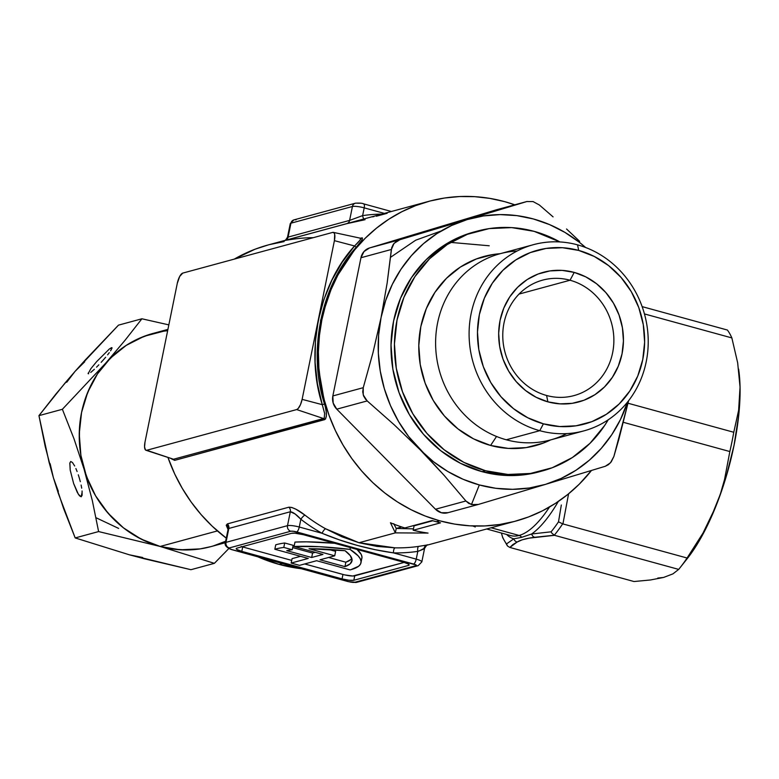 <?xml version="1.0" encoding="UTF-8"?>
<svg xmlns="http://www.w3.org/2000/svg" width="779" height="779" viewBox="0 0 779 779"><rect width="100%" height="100%" fill="white"/><g stroke="black" fill="none" stroke-linecap="round" stroke-linejoin="round"><path stroke-width="1.17" d="M513.828 538.825A124.26 41.978 105.4 0 1 506.593 534.452A124.26 41.978 105.4 0 0 513.828 538.825L506.496 543.937L513.828 538.825A4.606 4.392 64.5 0 0 517.149 542.038L512.855 544.589L509.846 547.442L634.009 581.533L650.377 579.985L663.581 577.453L672.9 573.889L678.684 569.4L554.521 535.319L529.136 538.143L522.164 539.818L517.149 542.038A4.606 4.392 -115.5 0 1 513.828 538.825L521.657 537.325A4.606 4.246 74.8 0 0 519.116 535.455A4.606 4.246 -105.2 0 1 521.657 537.325L513.828 538.825M510.596 535.553A121.962 41.199 -74.6 0 0 519.116 535.455L491.14 527.773L519.116 535.455A121.962 41.199 -74.6 0 0 549.526 506.993A121.962 41.199 -74.6 0 1 519.116 535.455A121.962 41.199 -74.6 0 1 510.732 535.592L486.68 528.99M350.375 547.598L350.014 549.37A138.068 25.395 11.5 0 1 360.998 562.759A138.068 25.395 11.5 0 1 351.017 569.634A138.068 25.395 11.5 0 1 350.024 569.887L316.605 560.714L299.526 565.359L291.171 563.061L308.25 558.426L274.831 549.253A138.068 25.395 11.5 0 1 283.809 547.423L284.705 542.992L293.147 545.31L284.705 542.992A138.068 25.395 -168.5 0 0 275.737 544.813A138.068 25.395 11.5 0 1 284.705 542.992L283.809 547.423L292.242 549.74L293.147 545.31L292.242 549.74A128.866 23.701 -168.5 0 0 286.74 550.656L311.668 557.501L322.944 554.434L294.072 546.507A138.068 25.395 11.5 0 1 350.014 549.37L350.375 547.598M361.904 558.329A138.068 25.395 -168.5 0 0 357.006 549.419L361.193 554.395L361.992 557.121L360.998 562.759M393.726 523.692L396.238 528.444L401.701 526.964L396.238 528.444L395.333 532.875L390.454 522.758A165.684 152.937 74.8 0 0 404.837 527.958L432.17 520.538A165.684 152.937 74.8 0 0 436.337 521.745L439.746 520.82A165.684 152.937 -105.2 0 1 318.475 360.609A165.684 152.937 -105.2 0 1 428.81 201.342A165.684 152.937 -105.2 0 1 504.685 201.654L489.787 198.382L474.723 196.668L459.639 196.542L444.663 198.002L429.959 201.04L415.665 205.617L401.915 211.693L388.838 219.201L376.569 228.091L365.224 238.257L354.903 249.601L345.71 262.026L337.735 275.406L331.065 289.613L325.749 304.511L321.844 319.955L319.38 335.798L318.397 351.884L318.893 368.058L320.86 384.164L324.288 400.055L329.147 415.577L335.379 430.563L342.926 444.887L351.719 458.412L361.68 470.993L372.693 482.522L384.67 492.873L397.494 501.968L411.039 509.7L425.168 516.01L439.746 520.82L454.644 524.101L469.708 525.806L484.801 525.932L499.767 524.471L514.471 521.443L528.766 516.866L542.515 510.79L555.593 503.273L567.862 494.392L579.216 484.226L591.456 470.487A165.684 152.937 -105.2 0 1 515.62 521.132A165.684 152.937 -105.2 0 1 439.746 520.82L436.337 521.745A165.684 152.937 74.8 0 0 440.524 522.836L413.191 530.256A165.684 152.937 74.8 0 0 428.051 533.079L395.333 532.875L359.002 542.739L395.333 532.875L428.051 533.079A165.684 152.937 -105.2 0 1 413.191 530.256L440.524 522.836A165.684 152.937 -105.2 0 1 436.337 521.745A165.684 152.937 -105.2 0 1 432.17 520.538L404.837 527.958A165.684 152.937 -105.2 0 1 390.454 522.758L395.333 532.875L396.238 528.444L393.97 524.179M228.072 529.34L228.831 528.454A4.606 4.246 -105.2 0 0 227.371 523.897L288.873 507.197A4.606 4.246 -105.2 0 1 290.324 511.754L228.831 528.454A4.606 4.246 74.8 0 0 227.371 523.897L228.043 529.496L226.231 525.25L227.371 523.897L288.873 507.197L291.765 507.46L295.845 509.174L304.969 515.133A165.684 152.937 74.8 0 0 325.612 528.775L341.942 536.799L359.002 542.739L376.89 546.4L395.06 547.841A165.684 152.937 74.8 0 0 418.771 546.371L427.983 544.852L418.771 546.371A4.606 1.762 -98.3 0 0 417.807 551.376L416.229 559.137L393.434 552.876A170.28 157.183 74.8 0 0 417.807 551.376L416.229 559.137A9.202 1.694 11.5 0 1 421.828 561.902L421.828 561.902A9.202 1.694 -168.5 0 0 416.229 559.137L393.434 552.876L375.157 549.692L357.055 545.358L339.41 539.876L322.058 533.284L299.272 527.023L300.85 519.262L295.105 513.965L290.324 511.754L287.5 525.659L225.998 542.359L228.831 528.454L228.072 529.331L225.335 542.817A9.202 1.694 11.5 0 1 225.998 542.359L228.831 528.454L290.324 511.754L287.5 525.659A9.202 1.694 11.5 0 1 299.272 527.023L300.85 519.262A170.28 157.183 74.8 0 0 322.058 533.284L299.272 527.023A4.606 1.558 105.4 0 1 296.663 531.921L416.074 564.979L416.083 565.642L354.591 582.341L348.7 581.65L231.743 549.546L229.289 548.601L229.269 547.939L290.771 531.239L293.206 531.249L413.62 564.035A4.606 1.558 -74.6 0 0 416.229 559.137A4.606 1.558 105.4 0 1 413.62 564.035A4.606 0.847 11.5 0 1 416.083 565.642A4.606 4.246 74.8 0 0 418.196 565.651A4.606 4.246 -105.2 0 1 416.083 565.642L354.591 582.341A4.606 4.246 74.8 0 0 356.694 582.341A4.606 4.246 -105.2 0 1 354.591 582.341A4.606 0.847 11.5 0 1 348.7 581.65A4.606 1.558 105.4 0 1 348.388 581.66A4.606 1.558 -74.6 0 0 348.7 581.65L231.743 549.546A4.606 0.847 11.5 0 1 229.269 547.939L290.771 531.239A4.606 0.847 11.5 0 1 296.663 531.921A4.606 1.558 -74.6 0 0 299.272 527.023A9.202 1.694 -168.5 0 0 287.5 525.659A4.606 4.246 74.8 0 0 290.771 531.239A4.606 4.246 -105.2 0 1 287.5 525.659L225.998 542.359A4.606 4.246 74.8 0 0 229.269 547.939A4.606 4.246 -105.2 0 1 225.998 542.359A9.202 1.694 -168.5 0 0 225.335 542.817C224.469 545.281 226.494 547.52 231.421 549.546A4.606 1.558 -74.6 0 0 231.743 549.546A4.606 1.558 105.4 0 1 231.421 549.555A4.606 1.558 105.4 0 1 231.412 549.546L348.388 581.66A4.606 1.558 -74.6 0 1 348.116 581.494M279.164 564.415L282.378 563.538L279.164 564.415A165.684 152.937 74.8 0 0 301.161 568.699L279.164 564.415L257.849 556.8A165.684 152.937 74.8 0 0 279.164 564.415M428.81 201.342L268.229 244.937A165.684 152.937 74.8 0 0 234.245 259.134L255.084 249.202L268.278 244.927M168.03 457.672A165.684 152.937 74.8 0 0 226.28 538.153L212.112 526.107L201.089 514.578L191.137 501.997L182.344 488.482L174.788 474.158L168.03 457.672M171.244 458.48L146.686 450.281L296.682 409.569L323.509 418.527L324.259 417.963L324.629 413.425L322.282 404.671L302.116 399.364L334.405 240.662L354.572 245.969A1.84 0.555 -138.9 0 0 356.441 247.031C361.807 241.052 363.53 238.014 361.612 237.926A1.84 1.704 -105.2 0 1 360.979 238.296A1.84 1.704 74.8 0 0 361.612 237.926L360.502 238.228L362.371 237.887L361.768 240.263L356.441 247.031L333.918 281.044L320.617 320.286L317.413 362.186L326.197 411.711L326.382 416.113L325.525 419.024L174.652 460.36L170.844 458.344M561.318 505.006L558.504 521.823L561.318 505.006M551.133 531.814A135.77 45.864 -74.6 0 0 558.504 521.823A135.77 45.864 105.4 0 1 551.133 531.814L531.668 533.985L551.133 531.814L551.649 532.933L551.133 531.814M558.3 501.481A124.26 41.978 105.4 0 1 531.668 533.985L521.657 537.325L531.668 533.985A4.606 4.051 81.2 0 0 534.657 537.286A4.606 4.051 -98.8 0 1 531.668 533.985A124.26 41.978 105.4 0 0 558.3 501.481M502.562 537.013A135.77 45.864 -74.6 0 0 506.496 543.937A135.77 45.864 105.4 0 1 502.562 537.013L501.433 533.04L502.562 537.013M514.773 204.809L504.685 201.654A165.684 152.937 -105.2 0 1 514.773 204.809M642.139 306.624L727.382 330.033L642.139 306.624M680.018 567.745L687.321 558.533A124.26 41.978 -74.6 0 0 715.697 506.769A124.26 41.978 -74.6 0 0 740.05 387.075L738.619 410.329L733.769 432.267A138.068 46.643 105.4 0 1 729.845 451.547L724.558 479.455L720.614 493.195L715.697 506.769L703.009 533.079L687.078 558.017A138.068 46.643 105.4 0 1 680.018 567.745A138.068 46.643 105.4 0 1 678.684 569.4L672.9 573.889L663.581 577.453L650.377 579.985L634.009 581.533L509.846 547.442L517.149 542.038C520.859 539.857 526.692 538.27 534.657 537.286L554.278 535.241A138.068 46.643 -74.6 0 0 562.662 523.868L562.662 523.868A138.068 46.643 105.4 0 1 554.278 535.241L678.684 569.4A138.068 46.643 -74.6 0 0 687.078 558.017L562.925 523.926L568.582 493.808L562.925 523.926L687.078 558.017L703.009 533.079L715.697 506.769L720.614 493.195L724.558 479.455L729.845 451.547L623.395 422.325L729.845 451.547A138.068 46.643 -74.6 0 0 733.769 432.267L628.04 403.24L733.769 432.267L738.619 410.329L740.05 387.075L737.664 362.819L731.861 337.92L644.447 313.927L731.861 337.92A138.068 46.643 -74.6 0 0 727.382 330.033A138.068 46.643 105.4 0 1 731.861 337.92L737.664 362.819L740.05 387.075A124.26 41.978 -74.6 0 0 738.862 370.814L738.628 369.1M359.947 203.212L357.512 203.212M290.937 223.193A9.202 1.694 -168.5 0 0 290.265 223.651A9.202 1.694 11.5 0 1 290.937 223.193L352.429 206.493L349.605 220.399L288.103 237.098L290.937 223.193L352.429 206.493L349.605 220.399L362.624 215.617L364.202 207.857A9.202 1.694 -168.5 0 0 352.429 206.493A9.202 1.694 11.5 0 1 364.202 207.857L384.398 213.407L364.202 207.857A4.606 1.558 -74.6 0 0 363.715 203.884A4.606 1.558 105.4 0 1 363.715 203.884A4.606 1.558 105.4 0 1 364.202 207.857L362.624 215.617A4.606 1.762 -98.3 0 0 363.842 218.987A4.606 1.762 81.7 0 1 362.624 215.617A170.28 157.183 -105.2 0 1 381.837 214.098A170.28 157.183 74.8 0 0 362.624 215.617L349.605 220.399A4.606 4.246 -105.2 0 1 347.152 223.515A4.606 4.246 74.8 0 0 349.605 220.399L288.103 237.098L290.937 223.193A4.606 4.246 -105.2 0 1 293.907 219.892A4.606 4.246 74.8 0 0 290.937 223.193M287.568 237.069L288.103 237.098A4.606 4.246 -105.2 0 1 285.65 240.205A4.606 4.246 74.8 0 0 288.103 237.098L287.568 237.069M391.428 211.498L363.715 203.884A4.606 1.558 -74.6 0 0 363.394 203.894M363.715 203.884C362.401 203.173 359.625 202.939 355.409 203.202A4.606 4.246 74.8 0 0 352.429 206.493A4.606 4.246 -105.2 0 1 355.409 203.202A4.606 4.246 -105.2 0 1 355.458 203.183M355.409 203.202L293.907 219.892A4.606 4.246 -105.2 0 1 296.01 219.902M365.078 219.697L346.548 223.719L285.046 240.409L293.332 239.172A165.684 152.937 -105.2 0 1 313.265 237.673M293.907 219.892L290.265 223.651L287.519 237.137L288.103 237.098M507.587 546.079L509.846 547.442L507.587 546.079L506.496 543.937L506.905 545.076M236.865 548.153L236.193 548.679L236.894 549.477L241.802 551.376L342.059 578.894L348.963 580.248L353.832 580.267L408.498 565.427L409.17 564.892L408.459 564.093L403.561 562.204L303.304 534.676L294.842 533.187L291.531 533.313L236.865 548.153L291.531 533.313A9.202 1.694 11.5 0 1 303.304 534.676L403.561 562.204A9.202 1.694 11.5 0 1 409.16 564.96A9.202 1.694 11.5 0 1 408.498 565.427L353.832 580.267A9.202 1.694 11.5 0 1 342.059 578.894L241.802 551.376A9.202 1.694 11.5 0 1 236.203 548.611A9.202 1.694 11.5 0 1 236.865 548.153M419.492 550.792L417.807 551.376A170.28 157.183 -105.2 0 1 393.434 552.876C368.779 549.37 344.99 542.836 322.058 533.284A170.28 157.183 -105.2 0 1 300.85 519.262C296.478 514.529 292.972 512.027 290.324 511.754A4.606 4.246 74.8 0 0 288.873 507.197C292.787 507.197 298.153 509.836 304.969 515.133A4.606 1.12 -52.2 0 0 300.85 519.262A4.606 1.12 127.8 0 1 304.969 515.133A165.684 152.937 74.8 0 0 325.612 528.775A4.606 1.315 -61 0 0 322.058 533.284A4.606 1.315 119 0 1 325.612 528.775L359.002 542.739L395.06 547.841A4.606 1.704 -88.8 0 0 393.434 552.876A4.606 1.704 91.2 0 1 395.06 547.841A165.684 152.937 74.8 0 0 418.771 546.371A4.606 1.762 81.7 0 0 417.807 551.376C423.289 549.341 425.353 548.367 424 548.455L419.492 550.792M427.058 545.134A4.606 4.246 -105.2 0 0 424 548.455L424.536 548.474M418.255 565.632A4.606 4.246 -105.2 0 1 418.196 565.651L421.828 561.893L424.574 548.406C426.464 545.407 427.467 544.268 427.583 544.988L426.97 545.154M241.139 546.478L242.707 546.946L241.802 551.376L242.707 546.946L291.716 560.393L242.707 546.946A9.202 1.694 -168.5 0 1 242.035 546.751M304.677 563.957L342.955 574.464L342.059 578.894L342.955 574.464A9.202 1.694 -168.5 0 0 354.727 575.827L353.832 580.267L354.727 575.827L404.233 562.389L352.79 576.012L344.649 574.892L304.677 563.957M408.722 564.278L408.498 565.427L408.722 564.278M292.68 547.598L312.574 553.061L315.271 552.33L312.574 553.061L311.668 557.501L312.574 553.061L292.68 547.598M334.522 543.245A138.068 25.395 -168.5 0 0 294.978 542.077L306.741 541.843L334.951 543.284M292.076 558.631L300.587 556.323L292.076 558.631L291.171 563.061L292.076 558.631M414.087 525.825L413.191 530.256L414.087 525.825L432.822 520.742L414.087 525.825M413.474 528.863L396.238 528.444L413.474 528.863M275.737 544.813L274.831 549.253L275.737 544.813M294.978 542.077L294.072 546.507L294.978 542.077M286.74 550.656A128.866 23.701 11.5 0 1 292.242 549.74L283.809 547.423A138.068 25.395 11.5 0 0 274.831 549.253L308.25 558.426L291.171 563.061L299.526 565.359L316.605 560.714L350.024 569.887A138.068 25.395 11.5 0 0 351.017 569.634L358.681 566.206L360.55 564.025L361.086 561.562L360.288 558.825L358.165 555.865L350.014 549.37L319.244 546.683L294.072 546.507L322.944 554.434L311.668 557.501L286.74 550.656M351.173 559.322L345.857 562.204L328.592 557.462L345.857 562.204L344.961 566.635L320.023 559.789L334.717 555.807L335.622 551.366L328.173 549.322L335.622 551.366L334.717 555.807L309.039 548.757L334.717 555.807L320.023 559.789L344.961 566.635L350.268 563.753L352.069 560.062L350.316 555.68L345.058 550.714L309.039 548.757A128.866 23.701 11.5 0 1 345.058 550.714A128.866 23.701 11.5 0 1 351.981 560.919A128.866 23.701 11.5 0 1 344.961 566.635L345.857 562.204A128.866 23.701 -168.5 0 0 351.855 558.592M376.315 216.25L387.144 213.31M372.469 216.854L373.949 216.581M177.291 283.313A9.591 3.243 105.4 0 1 182.734 273.108L332.721 232.395A9.591 3.243 105.4 0 1 333.324 232.366A9.591 3.243 105.4 0 1 334.405 240.662L354.572 245.969L342.098 262.348L331.805 280.362L323.84 299.691L318.348 320.042L315.427 341.056L315.106 362.401L317.404 383.726L322.282 404.671L302.116 399.364A9.591 3.243 105.4 0 1 296.682 409.569L323.509 418.527L173.513 459.24L146.686 450.281A9.591 3.243 105.4 0 1 145.965 450.272A9.591 3.243 105.4 0 1 145.011 442.014L177.291 283.313L145.011 442.014L144.563 446.98L145.469 449.95L146.686 450.281L296.682 409.569L298.182 408.498L300.47 404.661L302.116 399.364L334.405 240.662L334.688 234.421L333.948 232.726L332.721 232.395L182.734 273.108L179.667 276.496L177.291 283.313M360.804 238.306L360.171 238.335C361.67 238.403 359.81 240.945 354.572 245.969L359.849 240.351L360.804 238.306M360.92 238.316L333.324 232.366M145.965 450.272L173.513 459.24L323.509 418.527A1.84 1.704 -105.2 0 1 324.639 419.638C327.034 417.417 326.985 412.198 324.512 403.989C307.491 351.845 321.016 285.387 356.441 247.031A1.84 0.555 41.1 0 1 354.572 245.969C318.757 284.744 305.086 351.942 322.282 404.671L324.512 403.989L322.282 404.671L324.629 413.454M323.509 418.527A1.84 1.704 74.8 0 1 324.639 419.638L174.652 460.36A1.84 1.704 74.8 0 0 173.513 459.24A1.84 1.704 -105.2 0 1 174.652 460.36L171.244 458.753M269.378 244.625L284.082 241.597M663.581 577.453L657.768 578.067M687.214 558.67L696.689 545.096L709.698 520.693L721.227 491.997L726.184 476.651L734.052 445.247L738.784 414.691L740.05 387.075L738.833 370.638M472.843 525.961L475.239 526.964M554.278 535.241L551.649 532.933L554.278 535.241M562.662 523.868L558.504 521.823L562.662 523.868M526.818 201.547L533.089 201.576L539.35 204.984L533.089 201.576L526.818 201.547L467.157 219.59A138.068 127.444 -105.2 0 1 585.604 247.488L579.333 242.269L564.95 232.415L549.565 224.605L533.44 218.977L516.857 215.627L500.089 214.605L483.428 215.939L467.157 219.59L399.978 239.679L396.219 241.461L393.327 244.285L391.701 247.722L387.144 283.079L381.067 317.559A138.068 127.444 -105.2 0 1 467.157 219.59L451.567 225.52L436.902 233.603L423.435 243.71L411.39 255.678L400.961 269.291L392.343 284.316L385.673 300.499L381.067 317.559L378.613 335.213L378.341 353.15L380.259 371.067L384.329 388.663L390.493 405.625L398.644 421.673L408.634 436.522L444.234 475.482L465.9 500.985L468.831 503.487L474.898 504.996L478.433 504.422L545.612 484.334A138.068 127.444 -105.2 0 1 479.328 484.947L471.441 504.588L479.328 484.947A138.068 127.444 -105.2 0 1 420.3 449.931L433.436 461.665L447.818 471.509L463.203 479.319L479.328 484.947L495.911 488.306L512.679 489.319L529.34 487.995L545.612 484.334L605.273 466.28L608.438 464.664L611.223 461.869L613.881 456.484L618.886 439.142L628.624 400.679L613.881 456.484L610.483 462.784L605.273 466.28L545.612 484.334L561.201 478.413L575.866 470.321L589.333 460.214L601.378 448.246L611.807 434.643L620.425 419.608L627.562 402.032A138.068 127.444 -105.2 0 1 545.612 484.334L478.433 504.422L447.721 512.767A13.808 12.746 74.8 0 0 448.022 512.679L441.391 512.738L435.49 509.242L336.771 409.17L333.169 403.045L332.847 395.936L360.959 257.732L363.997 251.549L369.567 247.936L496.408 209.794L526.818 201.547L467.157 219.59L399.978 239.679L369.567 247.936L496.408 209.794L527.091 201.469L496.72 209.707A13.808 12.746 74.8 0 0 496.408 209.794M546.595 395.489A59.827 55.221 74.8 0 0 612.625 352.77A59.827 55.221 74.8 0 0 570.043 280.236L574.22 272.407A67.189 62.028 -105.2 0 1 622.041 353.87A67.189 62.028 -105.2 0 1 547.88 401.847L546.595 395.489A59.827 55.221 -105.2 0 1 502.806 337.638A59.827 55.221 -105.2 0 1 542.642 280.128A59.827 55.221 -105.2 0 1 570.043 280.236A59.827 55.221 -105.2 0 1 613.833 338.096A59.827 55.221 -105.2 0 1 573.987 395.605A59.827 55.221 -105.2 0 1 546.595 395.489L547.88 401.847L560.033 403.863L572.224 403.327L583.987 400.24L594.864 394.729L604.446 386.997L612.352 377.357L618.292 366.169L622.041 353.87L623.434 340.92L622.431 327.823L619.071 315.086L613.482 303.197L605.877 292.612L596.558 283.741L585.866 276.915L574.22 272.407L562.068 270.381L549.877 270.926L538.114 274.013L527.237 279.525L517.655 287.247L509.748 296.887L503.809 308.075L500.069 320.383L498.667 333.334L499.67 346.421L503.03 359.158L508.619 371.047L516.224 381.632L525.552 390.513L536.234 397.329L547.88 401.847A67.189 62.028 -105.2 0 1 500.069 320.383A67.189 62.028 -105.2 0 1 574.22 272.407L570.043 280.236L519.067 294.072L570.043 280.236A59.827 55.221 74.8 0 0 504.013 322.954A59.827 55.221 74.8 0 0 546.595 395.489M539.759 430.69L543.411 423.834A90.023 83.09 -105.2 0 1 479.348 314.697A90.023 83.09 -105.2 0 1 578.69 250.419L577.56 244.859A96.46 89.04 74.8 0 0 471.11 313.733A96.46 89.04 74.8 0 0 539.759 430.69A96.46 89.04 -105.2 0 1 469.153 337.404A96.46 89.04 -105.2 0 1 533.391 244.684A96.46 89.04 -105.2 0 1 577.56 244.859A96.46 89.04 -105.2 0 1 648.167 338.135A96.46 89.04 -105.2 0 1 583.929 430.865A96.46 89.04 -105.2 0 1 539.759 430.69L506.272 439.775L539.759 430.69A96.46 89.04 74.8 0 0 646.21 361.807A96.46 89.04 74.8 0 0 577.56 244.859L578.69 250.419L594.289 256.457L608.613 265.6L621.116 277.49L631.302 291.677L638.79 307.598L643.288 324.668L644.632 342.205L642.753 359.557L637.748 376.043L629.783 391.029L619.188 403.95L606.354 414.292L591.777 421.682L576.022 425.811L559.692 426.541L543.411 423.834L527.811 417.787L513.488 408.644L500.994 396.754L490.799 382.577L483.311 366.646L478.812 349.586L477.478 332.039L479.348 314.697L484.353 298.211L492.318 283.215L502.913 270.303L515.747 259.952L530.324 252.571L546.079 248.433L562.409 247.703L578.69 250.419A90.023 83.09 -105.2 0 1 642.753 359.557A90.023 83.09 -105.2 0 1 543.411 423.834L539.759 430.69M475.502 231.606A124.26 114.698 74.8 0 0 473.827 232.045A124.26 114.698 74.8 0 0 391.077 351.495A124.26 114.698 74.8 0 0 482.035 471.655L485.453 470.72A124.26 114.698 -105.2 0 1 394.495 350.569A124.26 114.698 -105.2 0 1 477.245 231.12A124.26 114.698 -105.2 0 1 534.151 231.353L511.676 227.604L489.134 228.607L467.39 234.313L447.273 244.509L429.55 258.794L414.925 276.633L403.931 297.315L397.017 320.072L394.437 344.016L396.287 368.233L402.5 391.788L412.831 413.776L426.892 433.348L444.147 449.765L463.914 462.385L485.453 470.72L507.918 474.46L530.46 473.457L552.214 467.751L572.331 457.565L590.044 443.27L604.679 425.441L608.204 419.813A124.26 114.698 -105.2 0 1 542.35 470.954A124.26 114.698 -105.2 0 1 485.453 470.72L482.035 471.655A124.26 114.698 74.8 0 0 538.941 471.879L542.35 470.954M533.391 244.684L499.904 253.769A96.46 89.04 74.8 0 0 435.665 346.499A96.46 89.04 74.8 0 0 506.272 439.775A96.46 89.04 -105.2 0 1 435.773 337.103A96.46 89.04 -105.2 0 1 517.129 251.004M490.595 445.452L496.535 436.474L490.595 445.452A98.027 90.491 74.8 0 0 550.617 439.911L543.255 443.115L526.098 447.613L508.317 448.412L490.595 445.452L473.603 438.879L458.003 428.917L444.4 415.976L433.299 400.533L425.149 383.18L420.251 364.601L418.79 345.496L420.826 326.615L426.288 308.659L434.955 292.339L446.494 278.269L460.467 267.002L476.339 258.959L493.497 254.46L500.079 253.72A98.027 90.491 74.8 0 0 418.907 341.952A98.027 90.491 74.8 0 0 490.595 445.452M489.202 245.775L450.671 242.396M566.703 433.63A96.46 89.04 -105.2 0 1 506.272 439.775A96.46 89.04 74.8 0 0 550.451 439.96L583.929 430.865M559.916 241.948L534.151 231.353A124.26 114.698 -105.2 0 1 559.916 241.948M553.071 216.874L539.35 204.984L553.071 216.874M579.673 241.354L566.528 228.987L579.673 241.354M539.467 471.743L527.052 474.392L504.5 475.394L482.035 471.655L460.496 463.31L440.729 450.69L423.474 434.283L409.413 414.701L399.082 392.713L392.869 369.158L391.019 344.951L393.599 320.997L400.523 298.25L411.507 277.558L426.132 259.728L443.855 245.434L463.972 235.248L474.362 231.899M367.182 400.922L363.218 394.875L363.257 387.679L332.847 395.936L360.959 257.732L391.37 249.475L387.144 283.079L381.067 317.559L372.937 352.838L363.257 387.679L332.847 395.936A13.808 12.746 74.8 0 0 336.771 409.17L367.182 400.922L394.378 424.954L420.3 449.931L444.234 475.482L465.9 500.985L435.49 509.242L336.771 409.17L367.182 400.922L394.378 424.954L420.3 449.931A138.068 127.444 -105.2 0 1 381.067 317.559L372.937 352.838L363.257 387.679L362.722 391.886L363.618 396.044L365.789 399.549M441.148 230.983L415.684 240.205L390.522 257.323M478.433 504.422L471.441 504.588L465.9 500.985L435.49 509.242A13.808 12.746 74.8 0 0 447.721 512.767M399.978 239.679L369.567 247.936A13.808 12.746 74.8 0 0 360.959 257.732L391.37 249.475L394.047 243.379L399.978 239.679M167.923 329.39L152.859 333.48A110.452 101.952 74.8 0 0 79.302 439.658A110.452 101.952 74.8 0 0 160.153 546.459L217.39 530.927L160.153 546.459L141.009 539.049L123.433 527.831L108.106 513.244L95.603 495.843L86.42 476.3L80.899 455.364L79.254 433.835L81.552 412.549L87.696 392.324L97.463 373.93L110.472 358.087L126.217 345.389L144.096 336.324L163.434 331.25M225.657 541.239L219.503 543.82M211.206 546.546L200.164 548.893L180.124 549.789L160.153 546.459A110.452 101.952 74.8 0 0 210.739 546.673L225.355 542.7M90.754 372.42L94.356 369.285L90.754 372.42M96.518 367.191L98.816 364.845L96.518 367.191M101.163 362.342L103.471 359.771L101.163 362.342M105.642 357.249L103.471 359.771L105.642 357.249M109.274 352.673L107.599 354.844L109.274 352.673M111.533 347.638L109.352 348.992L111.533 347.638L111.962 348.281L111.981 347.707L111.027 350.131L111.533 347.638L111.913 348.437M82.165 494.49L81.191 496.788L82.155 492.026L81.191 496.788L82.038 495.395M81.707 488.17L81.113 485.035L81.707 488.17M80.325 481.675L79.37 478.209L80.325 481.675M78.29 474.791L79.37 478.209L78.29 474.791M75.894 468.568L77.111 471.529L75.894 468.568M72.437 462.483L74.677 466.008L72.437 462.483L70.723 461.489L72.437 462.483M95.992 517.714L118.632 528.415M58.337 491.354L53.41 477.78L49.048 462.161L38.95 415.645L62.378 409.287L74.015 438.82L84.151 469.435L92.331 500.624L98.612 531.57L75.183 537.929L58.259 493.243L53.41 477.78L50.148 463.709M69.818 463.193L70.723 461.489L69.818 463.193L70.207 470.107L73.625 483.496L78.406 494.334L81.191 496.788L79.477 495.804L77.238 492.279L73.625 483.496L70.207 470.107L69.876 462.882M82.097 495.093L82.068 490.965M66.712 382.285L75.047 371.388L85.417 359.81L118.476 325.145L141.905 318.786L124.903 340.452L105.798 363.043L62.378 409.287L38.95 415.645L65.202 382.82L75.047 371.388L84.687 361.826M109.352 348.992L96.635 361.631L90.831 368.73L88.134 373.696L90.831 368.73L96.635 361.631L109.352 348.992M110.589 350.813L111.962 348.281M150.415 334.181L137.941 338.914L126.217 345.389L115.438 353.471L105.798 363.043L124.903 340.452L141.905 318.786L168.839 324.882L141.905 318.786L118.476 325.145L75.047 371.388L55.952 393.979L38.95 415.645L45.231 446.591L53.41 477.78L63.547 508.395L75.183 537.929L98.612 531.57L160.153 546.459L214.371 563.344L228.753 548.611L214.371 563.344L190.943 569.702L214.371 563.344L160.153 546.459L173.425 549.146L186.833 549.964L200.164 548.893L210.856 546.634M142.674 557.491L129.402 554.814L144.281 558.757L190.943 569.702L129.402 554.814L75.183 537.929L129.382 554.804M167.651 330.705A110.452 101.952 -105.2 0 0 105.798 363.043L62.378 409.287L74.015 438.82L84.151 469.435A110.452 101.952 -105.2 0 1 105.798 363.043L97.463 373.93L90.568 385.956L85.232 398.906L81.552 412.549L79.575 426.678L79.361 441.021L80.899 455.364L84.151 469.435L89.088 483.009L95.603 495.843L103.597 507.723L112.926 518.454L123.433 527.831L134.942 535.718L147.25 541.96L160.153 546.459A110.452 101.952 -105.2 0 1 84.151 469.435L92.331 500.624L98.612 531.57L160.153 546.459A110.452 101.952 -105.2 0 0 225.657 541.23L213.183 545.972M88.572 373.764L88.144 373.131M515.571 521.141L427.194 545.134M287.519 237.137C285.815 239.932 284.812 241.071 284.52 240.555M348.388 581.66L356.694 582.341L418.196 565.651M501.394 533.031L502.659 537.452M502.767 537.763L507.324 545.748M473.827 232.045L477.245 231.12"/></g></svg>
